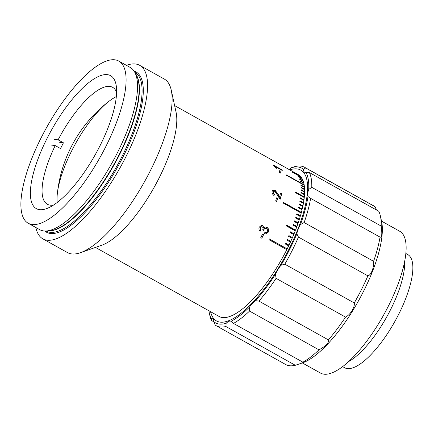 <?xml version="1.0" encoding="UTF-8"?>
<svg xmlns="http://www.w3.org/2000/svg" width="434" height="434" viewBox="0 0 434 434"><rect width="100%" height="100%" fill="white"/><g stroke="black" fill="none" stroke-linecap="round" stroke-linejoin="round"><path stroke-width="0.65" d="M264.377 233.682L264.859 232.391C265.939 232.792 266.758 232.488 267.311 231.485C267.789 230.259 267.49 229.298 266.422 228.604C265.353 228.116 264.518 228.403 263.926 229.477L263.671 230.34L262.798 229.472C263.302 228.42 263.129 227.562 262.277 226.911L261.512 226.732L260.324 227.66L260.921 230.036L260.21 231.203C258.924 230.091 258.61 228.734 259.277 227.123L261.409 225.387L262.809 225.664L263.97 227.953L265.456 227.036L266.991 227.383C268.657 228.555 269.096 230.128 268.32 232.103L265.505 233.959L264.377 233.682M276.691 201.609L275.661 201.034A81.212 26.783 119.2 0 0 276.534 197.844L277.559 198.414A81.212 26.783 119.2 0 1 276.691 201.609M272.145 191.383L272.753 190.228L275.145 190.26L278.313 194.546L279.577 197.107A81.212 26.783 119.2 0 0 280.467 193.119L281.612 193.754A81.212 26.783 119.2 0 1 280.38 199.125L279.615 198.571L274.939 191.296L273.534 191.302L273.17 191.98L274.397 194.437L274.017 195.446C272.427 194.313 271.803 192.956 272.145 191.383M280.397 173.117L279.371 172.542A81.212 26.783 119.2 0 0 279.078 170.567L280.109 171.142A81.212 26.783 119.2 0 1 280.397 173.117M282.078 169.9A81.212 26.783 119.2 0 1 282.252 170.486L275.313 166.613L276.897 168.441L275.85 167.855L273.29 165.305A81.212 26.783 119.2 0 0 273.176 164.931L282.078 169.9L281.84 170.237A80.778 26.642 119.2 0 1 281.845 170.258M126.408 65.333A99.359 32.767 119.2 0 1 139.732 65.35L164.302 79.064A99.359 32.767 119.2 0 1 171.24 90.109L176.085 112.281A81.212 26.783 119.2 0 1 159.153 177.897A81.212 26.783 119.2 0 1 101.898 245.172L80.48 252.68A99.359 32.767 119.2 0 1 67.433 252.566L42.863 238.852A99.359 32.767 119.2 0 1 35.859 227.519M263.601 234.664L262.575 234.089A81.212 26.783 119.2 0 1 261.968 235.299A81.212 26.783 119.2 0 1 260.774 237.648L261.8 238.217A81.212 26.783 119.2 0 0 262.999 235.874A81.212 26.783 119.2 0 0 263.601 234.664L263.449 234.648A80.778 26.642 119.2 0 1 261.675 238.152M95.453 247.429L219.067 316.446A81.212 26.783 119.2 0 0 286.793 249.648L268.988 239.709A81.212 26.783 -60.8 0 0 269.183 239.329A81.212 26.783 -60.8 0 0 269.373 238.944L287.178 248.883A81.212 26.783 119.2 0 0 288.659 245.877L285.095 243.886A81.212 26.783 -60.8 0 0 285.464 243.121L289.028 245.107A81.212 26.783 119.2 0 0 290.438 242.101L286.879 240.116A81.212 26.783 -60.8 0 0 287.232 239.351L290.791 241.337A81.212 26.783 119.2 0 0 292.136 238.337L288.577 236.351A81.212 26.783 -60.8 0 0 288.908 235.586L292.467 237.577A81.212 26.783 119.2 0 0 293.737 234.593L290.178 232.608A81.212 26.783 -60.8 0 0 290.492 231.848L294.051 233.834A81.212 26.783 119.2 0 0 295.245 230.877L286.342 225.908A81.212 26.783 -60.8 0 0 286.641 225.159L295.543 230.128A81.212 26.783 119.2 0 0 296.655 227.204L293.091 225.213A81.212 26.783 -60.8 0 0 293.368 224.476L296.927 226.461A81.212 26.783 119.2 0 0 297.957 223.581L294.398 221.59A81.212 26.783 -60.8 0 0 294.648 220.863L298.207 222.848A81.212 26.783 119.2 0 0 299.151 220.016L295.592 218.025A81.212 26.783 -60.8 0 0 295.82 217.309L299.384 219.3A81.212 26.783 119.2 0 0 300.236 216.523L296.677 214.532A81.212 26.783 -60.8 0 0 296.883 213.832L300.442 215.817A81.212 26.783 119.2 0 0 301.207 213.105L283.402 203.166A81.212 26.783 -60.8 0 0 283.586 202.483L301.391 212.421A81.212 26.783 119.2 0 0 302.059 209.779L298.5 207.794A81.212 26.783 -60.8 0 0 298.657 207.126L302.221 209.117A81.212 26.783 119.2 0 0 302.796 206.551L299.232 204.566A81.212 26.783 -60.8 0 0 299.368 203.92L302.932 205.911A81.212 26.783 119.2 0 0 303.409 203.432L299.845 201.441A81.212 26.783 -60.8 0 0 299.959 200.823L303.518 202.808A81.212 26.783 119.2 0 0 303.898 200.427L300.339 198.436A81.212 26.783 -60.8 0 0 300.426 197.839L303.984 199.83A81.212 26.783 119.2 0 0 304.267 197.541L295.364 192.571A81.212 26.783 -60.8 0 0 295.424 192.002L304.326 196.971A81.212 26.783 119.2 0 0 304.511 194.79L300.946 192.804A81.212 26.783 -60.8 0 0 300.979 192.262L304.543 194.253A81.212 26.783 119.2 0 0 304.625 192.181L301.066 190.195A81.212 26.783 -60.8 0 0 301.071 189.68L304.635 191.671A81.212 26.783 119.2 0 0 304.614 189.718L301.055 187.727A81.212 26.783 -60.8 0 0 301.039 187.244L304.597 189.235A81.212 26.783 119.2 0 0 304.478 187.401L300.919 185.416A81.212 26.783 -60.8 0 0 300.876 184.965L304.435 186.951A81.212 26.783 119.2 0 0 304.218 185.253L286.413 175.309A81.212 26.783 -60.8 0 0 286.348 174.891L304.153 184.835A81.212 26.783 119.2 0 0 303.833 183.262L300.274 181.276A81.212 26.783 -60.8 0 0 300.176 180.891L303.74 182.882A81.212 26.783 119.2 0 0 303.323 181.445L299.764 179.459A81.212 26.783 -60.8 0 0 299.644 179.112L303.203 181.097A81.212 26.783 119.2 0 0 302.688 179.806L299.129 177.815A81.212 26.783 -60.8 0 0 298.988 177.506L302.547 179.492A81.212 26.783 119.2 0 0 301.939 178.341L298.375 176.356A81.212 26.783 -60.8 0 0 298.207 176.079L301.771 178.07A81.212 26.783 119.2 0 0 301.066 177.067L292.163 172.097A81.212 26.783 -60.8 0 0 291.974 171.859L300.876 176.828A81.212 26.783 119.2 0 0 300.078 175.976L296.514 173.991A81.212 26.783 -60.8 0 0 296.303 173.79L299.861 175.781A81.212 26.783 119.2 0 0 298.977 175.081L295.413 173.09A81.212 26.783 -60.8 0 0 295.18 172.933L298.738 174.918A81.212 26.783 119.2 0 0 298.245 174.625L174.631 105.608M279.99 171.3L279.127 170.817M171.24 90.109A99.359 32.767 119.2 0 1 150.527 170.383A99.359 32.767 119.2 0 1 80.48 252.68M139.732 65.35A99.359 32.767 119.2 0 1 125.958 156.669A99.359 32.767 119.2 0 1 42.863 238.852M118.77 61.064L130.238 67.465A92.876 30.63 119.2 0 1 134.697 72.147A92.876 30.63 119.2 0 1 117.359 152.833A92.876 30.63 119.2 0 1 46.009 231.002A92.876 30.63 119.2 0 1 39.689 229.657L28.221 223.255A92.876 30.63 119.2 0 1 41.094 137.893A92.876 30.63 119.2 0 1 118.77 61.064A92.876 30.63 119.2 0 1 105.891 146.426A92.876 30.63 119.2 0 1 28.221 223.255M100.053 145.661A76.134 25.107 119.2 0 1 36.38 208.64A76.134 25.107 119.2 0 1 46.937 138.658A76.134 25.107 119.2 0 1 110.61 75.679A76.134 25.107 119.2 0 1 100.053 145.661M304.386 192.05L301.066 190.097M304.391 191.953L304.635 191.671M303.23 203.329L303.279 203.036L299.899 201.148M302.623 206.454L302.693 206.117L299.308 204.224M301.896 209.687L301.988 209.307L298.592 207.409M301.05 213.018L301.163 212.595L283.516 202.743M300.084 216.436L300.219 215.975L296.813 214.071M299.004 219.935L299.167 219.436L295.749 217.532M297.816 223.499L298.001 222.968L294.577 221.058M296.514 227.128L296.726 226.564L293.303 224.649M295.115 230.801L295.348 230.21L286.581 225.311M293.606 234.517L293.867 233.893L290.438 231.978M292.006 238.266L292.288 237.615L288.86 235.7M290.313 242.031L290.623 241.358L287.189 239.438M288.534 245.807L288.865 245.107L285.431 243.192M286.668 249.577L287.026 248.861L269.351 238.993M262.548 234.143L263.449 234.648M261.425 226.743L260.156 227.666L260.763 230.036L260.053 231.197M261.317 225.398L262.635 225.685L263.97 227.953M265.369 227.053L266.818 227.411C268.483 228.577 268.928 230.145 268.158 232.109L265.434 233.953M265.288 228.376L263.763 229.488L263.509 230.346M264.843 232.429L265.727 232.543M276.463 198.11L277.331 198.598A80.778 26.642 119.2 0 1 276.534 201.522M280.407 193.428L281.612 193.754M281.373 193.965A80.778 26.642 119.2 0 1 280.218 199.032M273.42 191.416L273.17 191.98M272.937 192.175L274.163 194.627L274.397 194.437M274.163 194.627L273.789 195.631M279.442 196.9A80.778 26.642 119.2 0 1 279.35 197.302L278.08 194.747L278.313 194.546M272.639 190.342L274.912 190.472L278.08 194.747M279.171 171.077L279.865 171.468A80.778 26.642 119.2 0 1 280.098 172.949M280.109 171.142L279.865 171.468M273.919 165.815L281.84 170.237M275.205 167.074L276.024 167.953M276.246 167.605L275.107 166.965M275.313 166.613L275.075 166.949M303.708 200.318L300.377 198.192M304.06 197.432L295.386 192.376M304.288 194.671L300.957 192.658M304.353 189.571L301.055 187.689M51.44 145.086L55.21 145.58A66.955 22.08 -60.8 0 0 47.344 204.246A66.955 22.08 -60.8 0 0 53.67 205M55.21 145.58L60.554 148.564A66.955 22.08 119.2 0 1 61.97 145.688A66.955 22.08 119.2 0 1 63.44 142.819L58.102 139.835A66.955 22.08 -60.8 0 1 112.623 87.321A66.955 22.08 -60.8 0 1 116.583 92.312M116.307 96.63A66.955 22.08 -60.8 0 0 71.583 151.054A66.955 22.08 -60.8 0 0 57.201 202.499M59.67 142.319L63.44 142.819M54.331 139.341L58.102 139.835M289.76 169.884A86.399 28.492 119.2 0 1 300.773 170.095A86.399 28.492 119.2 0 1 285.35 256.12A86.399 28.492 119.2 0 1 216.544 320.97A86.399 28.492 119.2 0 1 210.582 311.704A86.399 28.492 119.2 0 0 216.544 320.97A86.399 28.492 119.2 0 0 288.794 249.507A86.399 28.492 119.2 0 0 300.773 170.095A86.399 28.492 119.2 0 0 289.76 169.884M301.804 185.486A77.757 25.644 119.2 0 1 301.923 185.98M302.303 187.949A77.757 25.644 119.2 0 1 302.368 188.421M302.677 193.211A77.757 25.644 119.2 0 1 302.677 193.618M302.612 196.016A77.757 25.644 119.2 0 1 302.59 196.396M302.395 198.94A77.757 25.644 119.2 0 1 302.357 199.298M302.026 201.978A77.757 25.644 119.2 0 1 301.977 202.309M381.513 221.112L399.73 231.279A81.212 26.783 119.2 0 1 388.468 305.921A81.212 26.783 119.2 0 1 320.552 373.099L302.335 362.933M404.656 261.339A64.796 21.369 119.2 0 1 390.622 309.567A64.796 21.369 119.2 0 1 348.724 361.522M405.823 253.483L407.754 254.557A64.796 21.369 119.2 0 1 398.77 314.113A64.796 21.369 119.2 0 1 344.58 367.712L342.654 366.638M310.625 198.354A90.717 29.913 119.2 0 1 304.147 222.539L300.453 224.562A88.558 29.203 -60.8 0 0 307.972 196.488L310.088 198.072L380.059 237.121C381.887 237.865 382.273 234.181 381.209 226.076A90.717 29.913 -60.8 0 0 380.434 216.17L381.589 221.448A86.399 28.492 119.2 0 1 363.573 291.252A86.399 28.492 119.2 0 1 302.661 362.819L301.136 363.35L303.995 362.075L302.91 362.178A90.717 29.913 -60.8 0 0 318.968 349.837C326.053 345.958 329.189 342.638 328.375 339.882A90.717 29.913 -60.8 0 0 345.524 317.102C350.287 314.872 355.072 307.136 354.247 302.959A90.717 29.913 -60.8 0 0 361.517 289.462A90.717 29.913 -60.8 0 0 367.886 275.845C371.048 275.346 374.179 267.404 373.587 261.306A90.717 29.913 -60.8 0 0 380.059 237.121L380.227 237.23M375.084 206.714A90.717 29.913 -60.8 0 0 374.097 206.085L304.657 167.318A90.717 29.913 119.2 0 1 305.644 167.947L375.084 206.714L376.452 209.996M380.434 216.17A90.717 29.913 -60.8 0 0 378.79 211.304L309.355 172.537A90.717 29.913 119.2 0 1 311.775 187.309L381.209 226.076M304.147 222.539L373.587 261.306M367.886 275.845L298.446 237.078A90.717 29.913 119.2 0 1 284.812 264.192L354.247 302.959M300.453 224.562A12.96 4.275 -60.8 0 0 296.84 233.78L298.446 237.078M284.812 264.192L281.004 265.261A88.558 29.203 -60.8 0 0 296.84 233.78M345.524 317.102L276.084 278.34A90.717 29.913 119.2 0 1 258.941 301.115L328.375 339.882M281.004 265.261A12.96 4.275 -60.8 0 0 275.476 274.228L276.084 278.34M258.941 301.115L255.572 300.67A88.558 29.203 -60.8 0 0 275.476 274.228M318.968 349.837L249.528 311.07A90.717 29.913 119.2 0 1 233.47 323.411L230.964 321.306A88.558 29.203 -60.8 0 0 249.604 306.979L249.528 311.07M255.572 300.67A12.96 4.275 -60.8 0 0 249.604 306.979M233.47 323.411L302.91 362.178M230.964 321.306A12.96 4.275 -60.8 0 0 230.855 321.241A12.96 4.275 -60.8 0 0 226.163 323.27L225.897 326.509A90.717 29.913 119.2 0 1 216.219 325.739A90.717 29.913 119.2 0 1 215.231 325.104L213.778 321.643A88.558 29.203 -60.8 0 0 226.163 323.27M216.219 325.739L285.653 364.5A90.717 29.913 -60.8 0 0 295.332 365.276L301.136 363.35M295.332 365.276L225.897 326.509M213.859 321.827L211.521 320.52A90.717 29.913 119.2 0 1 209.877 315.654L209.302 313.012A88.558 29.203 -60.8 0 0 211.423 318.735L211.521 320.52M213.778 321.643A12.96 4.275 -60.8 0 0 212.758 318.854A12.96 4.275 -60.8 0 0 211.423 318.735M208.9 310.766A88.558 29.203 -60.8 0 0 209.302 313.012M305.644 167.947L303.54 169.428A88.558 29.203 -60.8 0 0 291.154 167.795L294.979 166.542A90.717 29.913 119.2 0 1 300.74 166.076A90.717 29.913 -60.8 0 1 301.039 166.119A90.717 29.913 119.2 0 1 304.657 167.318M288.99 169.455A12.96 4.275 -60.8 0 0 291.154 167.795M311.775 187.309L308.699 189.484A12.96 4.275 -60.8 0 0 307.972 196.488M308.699 189.484A88.558 29.203 -60.8 0 0 305.889 172.336L309.355 172.537M303.54 169.428A12.96 4.275 -60.8 0 0 304.554 172.211A12.96 4.275 -60.8 0 0 305.889 172.336M134.73 72.201L134.914 72.304A90.934 29.989 119.2 0 1 122.307 155.882A90.934 29.989 119.2 0 1 46.259 231.1L46.08 230.996M134.073 71.105A91.796 30.271 119.2 0 1 123.321 156.316A91.796 30.271 119.2 0 1 44.8 231.013M135.647 73.867A90.934 29.989 119.2 0 1 119.648 154.395A90.934 29.989 119.2 0 1 47.973 230.904M134.697 72.147L136.33 75.104A91.048 30.027 119.2 0 1 119.334 154.206A91.048 30.027 119.2 0 1 49.389 230.834L46.009 231.002M109.042 101.241A134.741 134.741 0 0 0 57.315 193.895"/></g></svg>
